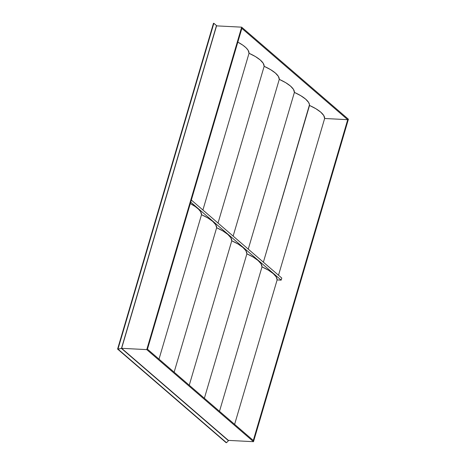 <?xml version="1.0" encoding="UTF-8"?>
<svg xmlns="http://www.w3.org/2000/svg" width="466" height="466" viewBox="0 0 466 466"><rect width="100%" height="100%" fill="white"/><g stroke="black" fill="none" stroke-linecap="round" stroke-linejoin="round"><path stroke-width="0.7" d="M226.126 442.683L117.595 349.069L213.475 23.3L213.853 23.317L213.475 23.3L117.595 349.069L117.974 349.086L213.853 23.317L117.974 349.086L117.595 349.069L226.126 442.683M226.505 442.7L117.974 349.086L121.457 348.434L216.492 25.543L216.888 25.886L213.853 23.317L216.492 25.543L121.457 348.434L117.974 349.086L226.505 442.7L228.439 440.714L121.457 348.434L228.439 440.714L226.505 442.7M228.532 440.393L228.439 440.714L228.532 440.393M216.544 25.869L121.643 348.318L228.387 440.387L253.504 441.686L146.761 349.617L241.662 27.168L348.405 119.238L253.504 441.686L228.387 440.387L121.643 348.318L146.761 349.617L121.643 348.318L216.544 25.869L241.662 27.168L216.544 25.869M309.517 105.444A29.352 9.658 -163.6 0 0 294.395 92.402L248.262 249.141L294.395 92.402A29.352 9.658 -163.6 0 0 279.274 79.36L233.146 236.099L279.274 79.36A29.352 9.658 -163.6 0 0 264.152 66.318L218.024 223.057L264.152 66.318A29.352 9.658 -163.6 0 0 249.03 53.275L202.902 210.015L249.03 53.275A29.352 9.658 -163.6 0 0 237.823 42.132L242.92 45.219L246.071 47.8L248.133 50.287L249.03 53.275L255.391 56.549L260.261 59.986L263.255 63.329L264.152 66.318L270.513 69.591L275.377 73.028L278.377 76.372L279.274 79.36L285.635 82.633L290.499 86.07L293.498 89.414L294.395 92.402L300.756 95.676L305.62 99.112L308.62 102.456L309.494 104.745L263.383 262.183L309.517 105.444A29.352 9.658 -163.6 0 1 324.639 118.486L323.736 115.498L320.742 112.155L315.878 108.718L309.517 105.444M201.522 214.71A29.352 9.658 -163.6 0 0 190.309 203.56L195.405 206.654L198.563 209.228L200.625 211.715L201.522 214.71L159.011 359.14L201.522 214.71A29.352 9.658 -163.6 0 1 216.643 227.752L174.133 372.183L216.643 227.752L215.741 224.758L212.746 221.42L207.883 217.977L201.522 214.71M231.765 240.794A29.352 9.658 -163.6 0 0 216.643 227.752L223.004 231.02L227.868 234.462L230.862 237.806L231.765 240.794L189.254 385.225L231.765 240.794A29.352 9.658 -163.6 0 1 246.881 253.836L204.376 398.267L246.881 253.836L245.984 250.848L242.99 247.504L238.126 244.062L231.765 240.794M262.003 266.878A29.352 9.658 -163.6 0 0 246.881 253.836L253.242 257.11L258.112 260.546L261.106 263.89L262.003 266.878L219.498 411.309L262.003 266.878L268.364 270.152L273.227 273.589L276.227 276.932L277.124 279.92A29.352 9.658 -163.6 0 0 262.003 266.878M190.734 202.122L281.173 280.13L277.124 279.92L281.173 280.13L281.784 278.056L191.345 200.048L281.784 278.056L281.173 280.13L190.734 202.122M278.505 275.225L324.639 118.486L347.712 119.68L324.639 118.486L278.505 275.225M234.614 424.351L277.124 279.92L234.614 424.351M241.866 28.385L347.712 119.68L253.3 440.469L147.454 349.174L241.866 28.385L147.454 349.174L253.3 440.469L347.712 119.68L241.866 28.385M348.405 119.238L253.504 441.686L146.761 349.617L241.662 27.168L348.405 119.238"/></g></svg>
